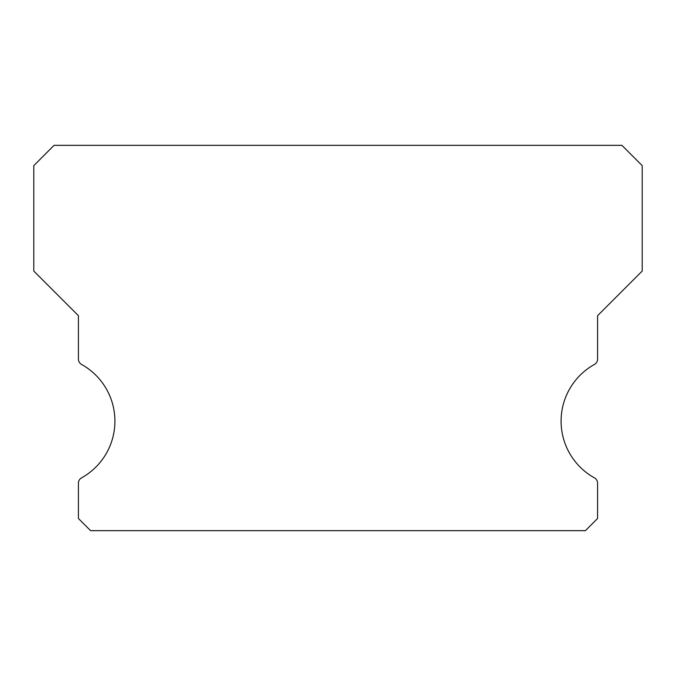 <?xml version="1.0" encoding="UTF-8"?>
<svg xmlns="http://www.w3.org/2000/svg" width="676" height="676" viewBox="0 0 676 676"><rect width="100%" height="100%" fill="white"/><g stroke="black" fill="none" stroke-linecap="round" stroke-linejoin="round"><path stroke-width="1.01" d="M594.457 477.873A64.896 64.896 0 0 1 594.457 364.423A6.084 6.084 0 0 0 597.584 359.1L597.584 315.692L642.2 271.076L642.2 165.62L621.92 145.34L54.08 145.34L33.8 165.62L33.8 271.076L78.416 315.692L78.416 359.1A6.084 6.084 0 0 0 81.543 364.423A64.896 64.896 0 0 1 81.543 477.873A6.084 6.084 0 0 0 78.416 483.196L78.416 518.492L90.584 530.66L585.416 530.66L597.584 518.492L597.584 483.196A6.084 6.084 0 0 0 594.457 477.873"/></g></svg>

